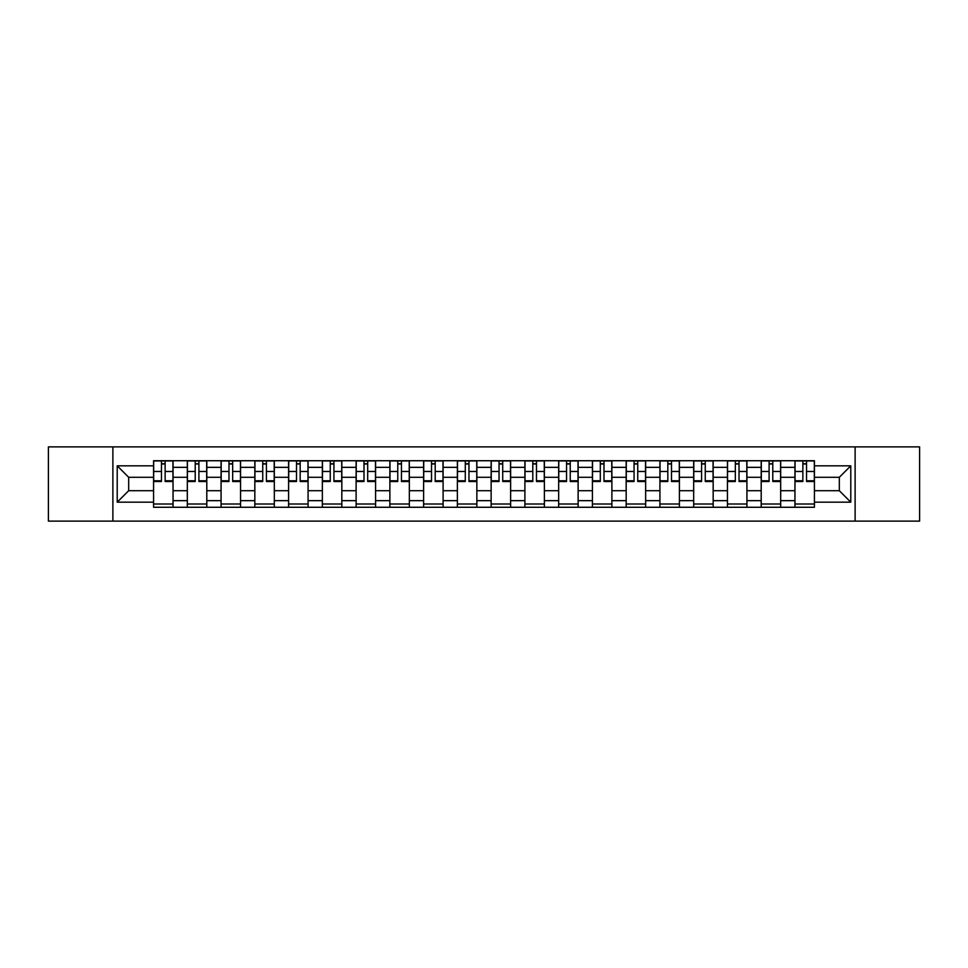 <?xml version="1.0" encoding="UTF-8"?>
<svg xmlns="http://www.w3.org/2000/svg" width="968" height="968" viewBox="0 0 968 968"><rect width="100%" height="100%" fill="white"/><g stroke="black" fill="none" stroke-linecap="round" stroke-linejoin="round"><path stroke-width="1.45" d="M855.119 521.111L919.6 521.111L919.6 446.889L48.4 446.889L48.4 521.111L855.119 521.111L855.119 446.889M187.32 507.268L187.32 467.338L173.042 467.338L173.042 507.268M173.042 467.338L173.042 460.732M187.32 467.338L187.32 460.732M206.801 460.732L206.801 507.268M221.079 507.268L221.079 460.732M240.56 460.732L240.56 507.268M254.838 507.268L254.838 460.732M274.319 460.732L274.319 507.268M288.597 507.268L288.597 460.732M308.078 460.732L308.078 507.268M322.356 507.268L322.356 460.732M341.825 460.732L341.825 507.268M356.115 507.268L356.115 460.732M375.584 460.732L375.584 507.268M389.874 507.268L389.874 460.732M409.343 460.732L409.343 507.268M423.621 507.268L423.621 460.732M443.102 460.732L443.102 507.268M457.38 507.268L457.38 460.732M476.861 460.732L476.861 507.268M491.139 507.268L491.139 460.732M510.62 460.732L510.62 507.268M524.898 507.268L524.898 460.732M544.379 460.732L544.379 507.268M558.657 507.268L558.657 460.732M578.126 460.732L578.126 507.268M592.416 507.268L592.416 460.732M611.885 460.732L611.885 507.268M626.175 507.268L626.175 460.732M645.644 460.732L645.644 507.268M659.922 507.268L659.922 460.732M679.403 460.732L679.403 507.268M693.681 507.268L693.681 460.732M713.162 460.732L713.162 507.268M727.44 507.268L727.44 460.732M746.921 460.732L746.921 507.268M761.199 507.268L761.199 460.732M780.68 460.732L780.68 507.268M794.958 507.268L794.958 460.732M794.958 490.703L780.68 490.703M761.199 490.703L746.921 490.703M727.44 490.703L713.162 490.703M693.681 490.703L679.403 490.703M659.922 490.703L645.644 490.703M626.175 490.703L611.885 490.703M592.416 490.703L578.126 490.703M558.657 490.703L544.379 490.703M524.898 490.703L510.62 490.703M491.139 490.703L476.861 490.703M457.38 490.703L443.102 490.703M423.621 490.703L409.343 490.703M389.874 490.703L375.584 490.703M356.115 490.703L341.825 490.703M322.356 490.703L308.078 490.703M288.597 490.703L274.319 490.703M254.838 490.703L240.56 490.703M221.079 490.703L206.801 490.703M187.32 490.703L173.042 490.703M794.958 477.297L780.68 477.297M761.199 477.297L746.921 477.297M727.44 477.297L713.162 477.297M693.681 477.297L679.403 477.297M659.922 477.297L645.644 477.297M626.175 477.297L611.885 477.297M592.416 477.297L578.126 477.297M558.657 477.297L544.379 477.297M524.898 477.297L510.62 477.297M491.139 477.297L476.861 477.297M457.38 477.297L443.102 477.297M423.621 477.297L409.343 477.297M389.874 477.297L375.584 477.297M356.115 477.297L341.825 477.297M322.356 477.297L308.078 477.297M288.597 477.297L274.319 477.297M254.838 477.297L240.56 477.297M221.079 477.297L206.801 477.297M187.32 477.297L173.042 477.297M128.683 490.703L153.573 490.703L153.573 477.297L128.683 477.297L128.683 490.703L117.213 502.174L117.213 465.826L153.573 465.826L153.573 477.297M814.427 477.297L814.427 490.703L839.316 490.703L839.316 477.297L814.427 477.297L814.427 460.732L153.573 460.732L153.573 465.826M814.427 465.826L850.787 465.826L850.787 502.174L814.427 502.174L814.427 490.703M153.573 490.703L153.573 507.268L814.427 507.268L814.427 502.174M153.573 502.174L117.213 502.174M112.881 521.111L112.881 446.889M173.042 504.013L153.573 504.013M161.462 463.987L165.141 463.987M206.801 504.013L187.32 504.013M195.221 463.987L198.9 463.987M240.56 504.013L221.079 504.013M228.98 463.987L232.659 463.987M274.319 504.013L254.838 504.013M262.739 463.987L266.418 463.987M308.078 504.013L288.597 504.013M296.498 463.987L300.177 463.987M341.825 504.013L322.356 504.013M330.257 463.987L333.936 463.987M375.584 504.013L356.115 504.013M364.004 463.987L367.683 463.987M409.343 504.013L389.874 504.013M397.763 463.987L401.442 463.987M443.102 504.013L423.621 504.013M431.522 463.987L435.201 463.987M476.861 504.013L457.38 504.013M465.281 463.987L468.96 463.987M510.62 504.013L491.139 504.013M499.04 463.987L502.719 463.987M544.379 504.013L524.898 504.013M532.799 463.987L536.478 463.987M578.126 504.013L558.657 504.013M566.558 463.987L570.237 463.987M611.885 504.013L592.416 504.013M600.317 463.987L603.996 463.987M645.644 504.013L626.175 504.013M634.064 463.987L637.743 463.987M679.403 504.013L659.922 504.013M667.823 463.987L671.502 463.987M713.162 504.013L693.681 504.013M701.582 463.987L705.261 463.987M746.921 504.013L727.44 504.013M735.341 463.987L739.02 463.987M780.68 504.013L761.199 504.013M769.1 463.987L772.779 463.987M814.427 504.013L794.958 504.013M802.859 463.987L806.538 463.987M117.213 465.826L128.683 477.297M839.316 490.703L850.787 502.174M839.316 477.297L850.787 465.826M165.141 481.507L165.141 460.95L172.933 460.95L172.933 481.507L165.141 481.507M161.462 463.769L165.141 463.769M161.462 460.95L153.67 460.95L153.67 481.507L161.462 481.507L161.462 460.95L165.141 460.95M198.9 481.507L198.9 460.95L206.692 460.95L206.692 481.507L198.9 481.507M195.221 463.769L198.9 463.769M195.221 460.95L187.429 460.95L187.429 481.507L195.221 481.507L195.221 460.95L198.9 460.95M232.659 481.507L232.659 460.95L240.451 460.95L240.451 481.507L232.659 481.507M228.98 463.769L232.659 463.769M228.98 460.95L221.188 460.95L221.188 481.507L228.98 481.507L228.98 460.95L232.659 460.95M266.418 481.507L266.418 460.95L274.21 460.95L274.21 481.507L266.418 481.507M262.739 463.769L266.418 463.769M262.739 460.95L254.947 460.95L254.947 481.507L262.739 481.507L262.739 460.95L266.418 460.95M300.177 481.507L300.177 460.95L307.969 460.95L307.969 481.507L300.177 481.507M296.498 463.769L300.177 463.769M296.498 460.95L288.706 460.95L288.706 481.507L296.498 481.507L296.498 460.95L300.177 460.95M333.936 481.507L333.936 460.95L341.716 460.95L341.716 481.507L333.936 481.507M330.257 463.769L333.936 463.769M330.257 460.95L322.465 460.95L322.465 481.507L330.257 481.507L330.257 460.95L333.936 460.95M367.683 481.507L367.683 460.95L375.475 460.95L375.475 481.507L367.683 481.507M364.004 463.769L367.683 463.769M364.004 460.95L356.224 460.95L356.224 481.507L364.004 481.507L364.004 460.95L367.683 460.95M401.442 481.507L401.442 460.95L409.234 460.95L409.234 481.507L401.442 481.507M397.763 463.769L401.442 463.769M397.763 460.95L389.983 460.95L389.983 481.507L397.763 481.507L397.763 460.95L401.442 460.95M435.201 481.507L435.201 460.95L442.993 460.95L442.993 481.507L435.201 481.507M431.522 463.769L435.201 463.769M431.522 460.95L423.73 460.95L423.73 481.507L431.522 481.507L431.522 460.95L435.201 460.95M468.96 481.507L468.96 460.95L476.752 460.95L476.752 481.507L468.96 481.507M465.281 463.769L468.96 463.769M465.281 460.95L457.489 460.95L457.489 481.507L465.281 481.507L465.281 460.95L468.96 460.95M502.719 481.507L502.719 460.95L510.511 460.95L510.511 481.507L502.719 481.507M499.04 463.769L502.719 463.769M499.04 460.95L491.248 460.95L491.248 481.507L499.04 481.507L499.04 460.95L502.719 460.95M536.478 481.507L536.478 460.95L544.27 460.95L544.27 481.507L536.478 481.507M532.799 463.769L536.478 463.769M532.799 460.95L525.007 460.95L525.007 481.507L532.799 481.507L532.799 460.95L536.478 460.95M570.237 481.507L570.237 460.95L578.017 460.95L578.017 481.507L570.237 481.507M566.558 463.769L570.237 463.769M566.558 460.95L558.766 460.95L558.766 481.507L566.558 481.507L566.558 460.95L570.237 460.95M603.996 481.507L603.996 460.95L611.776 460.95L611.776 481.507L603.996 481.507M600.317 463.769L603.996 463.769M600.317 460.95L592.525 460.95L592.525 481.507L600.317 481.507L600.317 460.95L603.996 460.95M637.743 481.507L637.743 460.95L645.535 460.95L645.535 481.507L637.743 481.507M634.064 463.769L637.743 463.769M634.064 460.95L626.284 460.95L626.284 481.507L634.064 481.507L634.064 460.95L637.743 460.95M671.502 481.507L671.502 460.95L679.294 460.95L679.294 481.507L671.502 481.507M667.823 463.769L671.502 463.769M667.823 460.95L660.031 460.95L660.031 481.507L667.823 481.507L667.823 460.95L671.502 460.95M705.261 481.507L705.261 460.95L713.053 460.95L713.053 481.507L705.261 481.507M701.582 463.769L705.261 463.769M701.582 460.95L693.79 460.95L693.79 481.507L701.582 481.507L701.582 460.95L705.261 460.95M739.02 481.507L739.02 460.95L746.812 460.95L746.812 481.507L739.02 481.507M735.341 463.769L739.02 463.769M735.341 460.95L727.549 460.95L727.549 481.507L735.341 481.507L735.341 460.95L739.02 460.95M772.779 481.507L772.779 460.95L780.571 460.95L780.571 481.507L772.779 481.507M769.1 463.769L772.779 463.769M769.1 460.95L761.308 460.95L761.308 481.507L769.1 481.507L769.1 460.95L772.779 460.95M806.538 481.507L806.538 460.95L814.33 460.95L814.33 481.507L806.538 481.507M802.859 463.769L806.538 463.769M802.859 460.95L795.067 460.95L795.067 481.507L802.859 481.507L802.859 460.95L806.538 460.95M761.199 467.338L746.921 467.338M727.44 467.338L713.162 467.338M693.681 467.338L679.403 467.338M659.922 467.338L645.644 467.338M626.175 467.338L611.885 467.338M592.416 467.338L578.126 467.338M558.657 467.338L544.379 467.338M524.898 467.338L510.62 467.338M491.139 467.338L476.861 467.338M457.38 467.338L443.102 467.338M423.621 467.338L409.343 467.338M389.874 467.338L375.584 467.338M356.115 467.338L341.825 467.338M322.356 467.338L308.078 467.338M288.597 467.338L274.319 467.338M254.838 467.338L240.56 467.338M221.079 467.338L206.801 467.338M794.958 467.338L780.68 467.338M761.199 500.662L746.921 500.662M727.44 500.662L713.162 500.662M693.681 500.662L679.403 500.662M659.922 500.662L645.644 500.662M626.175 500.662L611.885 500.662M592.416 500.662L578.126 500.662M558.657 500.662L544.379 500.662M524.898 500.662L510.62 500.662M491.139 500.662L476.861 500.662M457.38 500.662L443.102 500.662M423.621 500.662L409.343 500.662M389.874 500.662L375.584 500.662M356.115 500.662L341.825 500.662M322.356 500.662L308.078 500.662M288.597 500.662L274.319 500.662M254.838 500.662L240.56 500.662M221.079 500.662L206.801 500.662M187.32 500.662L173.042 500.662M794.958 500.662L780.68 500.662M165.141 480.769L172.933 480.769M165.141 471.464L172.933 471.464M153.67 480.769L161.462 480.769M153.67 471.464L161.462 471.464M198.9 480.769L206.692 480.769M198.9 471.464L206.692 471.464M187.429 480.769L195.221 480.769M187.429 471.464L195.221 471.464M232.659 480.769L240.451 480.769M232.659 471.464L240.451 471.464M221.188 480.769L228.98 480.769M221.188 471.464L228.98 471.464M266.418 480.769L274.21 480.769M266.418 471.464L274.21 471.464M254.947 480.769L262.739 480.769M254.947 471.464L262.739 471.464M300.177 480.769L307.969 480.769M300.177 471.464L307.969 471.464M288.706 480.769L296.498 480.769M288.706 471.464L296.498 471.464M333.936 480.769L341.716 480.769M333.936 471.464L341.716 471.464M322.465 480.769L330.257 480.769M322.465 471.464L330.257 471.464M367.683 480.769L375.475 480.769M367.683 471.464L375.475 471.464M356.224 480.769L364.004 480.769M356.224 471.464L364.004 471.464M401.442 480.769L409.234 480.769M401.442 471.464L409.234 471.464M389.983 480.769L397.763 480.769M389.983 471.464L397.763 471.464M435.201 480.769L442.993 480.769M435.201 471.464L442.993 471.464M423.73 480.769L431.522 480.769M423.73 471.464L431.522 471.464M468.96 480.769L476.752 480.769M468.96 471.464L476.752 471.464M457.489 480.769L465.281 480.769M457.489 471.464L465.281 471.464M502.719 480.769L510.511 480.769M502.719 471.464L510.511 471.464M491.248 480.769L499.04 480.769M491.248 471.464L499.04 471.464M536.478 480.769L544.27 480.769M536.478 471.464L544.27 471.464M525.007 480.769L532.799 480.769M525.007 471.464L532.799 471.464M570.237 480.769L578.017 480.769M570.237 471.464L578.017 471.464M558.766 480.769L566.558 480.769M558.766 471.464L566.558 471.464M603.996 480.769L611.776 480.769M603.996 471.464L611.776 471.464M592.525 480.769L600.317 480.769M592.525 471.464L600.317 471.464M637.743 480.769L645.535 480.769M637.743 471.464L645.535 471.464M626.284 480.769L634.064 480.769M626.284 471.464L634.064 471.464M671.502 480.769L679.294 480.769M671.502 471.464L679.294 471.464M660.031 480.769L667.823 480.769M660.031 471.464L667.823 471.464M705.261 480.769L713.053 480.769M705.261 471.464L713.053 471.464M693.79 480.769L701.582 480.769M693.79 471.464L701.582 471.464M739.02 480.769L746.812 480.769M739.02 471.464L746.812 471.464M727.549 480.769L735.341 480.769M727.549 471.464L735.341 471.464M772.779 480.769L780.571 480.769M772.779 471.464L780.571 471.464M761.308 480.769L769.1 480.769M761.308 471.464L769.1 471.464M806.538 480.769L814.33 480.769M806.538 471.464L814.33 471.464M795.067 480.769L802.859 480.769M795.067 471.464L802.859 471.464"/></g></svg>
